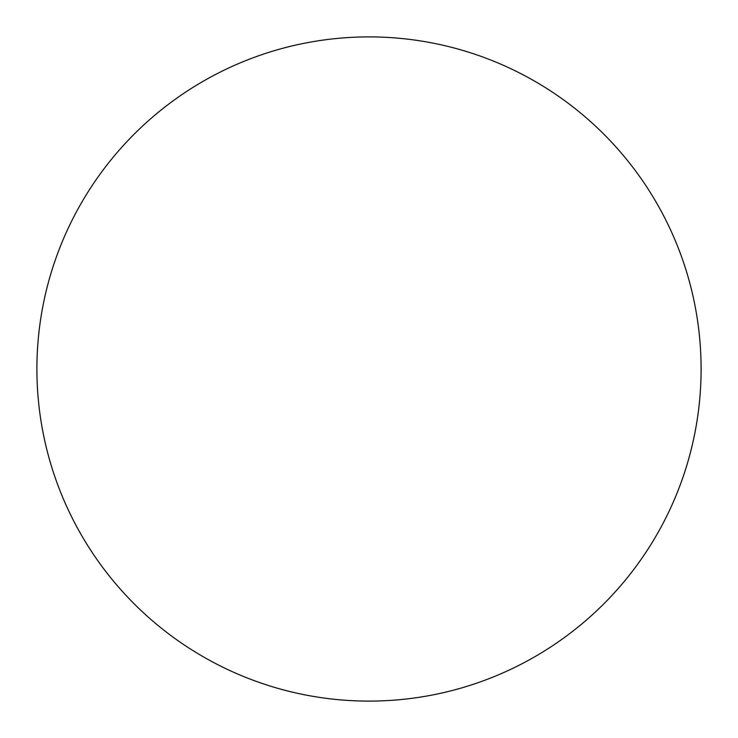 <?xml version="1.0" encoding="UTF-8"?>
<svg xmlns="http://www.w3.org/2000/svg" width="738" height="738" viewBox="0 0 738 738"><rect width="100%" height="100%" fill="white"/><g stroke="black" fill="none" stroke-linecap="round" stroke-linejoin="round"><path stroke-width="1.11" d="M369 701.1A332.1 332.1 0 0 1 36.9 369A332.1 332.1 0 0 1 369 36.9A332.1 332.1 0 0 1 701.1 369A332.1 332.1 0 0 1 369 701.1"/></g></svg>
